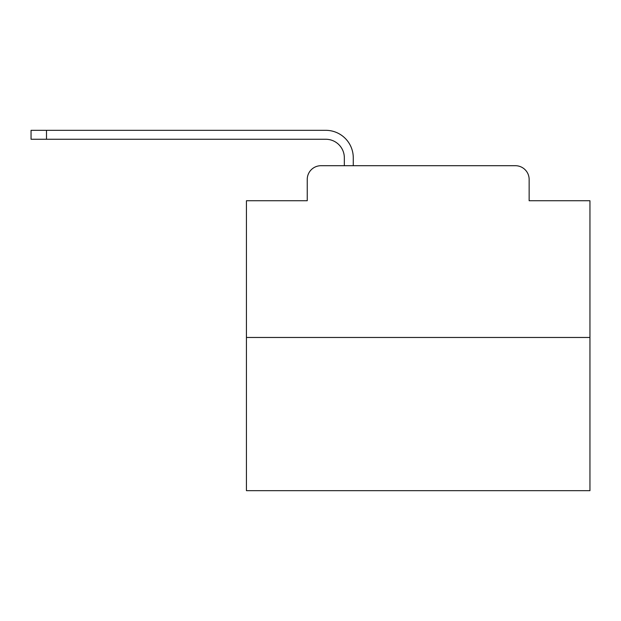 <?xml version="1.0" encoding="UTF-8"?>
<svg xmlns="http://www.w3.org/2000/svg" width="621" height="621" viewBox="0 0 621 621"><rect width="100%" height="100%" fill="white"/><g stroke="black" fill="none" stroke-linecap="round" stroke-linejoin="round"><path stroke-width="0.93" d="M307.24 179.446L307.24 200.746L307.24 179.446A13.74 13.74 0 0 1 320.979 165.706L344.337 165.706L344.337 157.804A18.552 18.552 0 0 0 325.784 139.259L31.05 139.259L31.05 130.325L325.784 130.325A27.479 27.479 0 0 1 353.271 157.804L353.271 165.706L364.605 165.706M589.95 337.467L246.436 337.467L246.436 490.675L589.95 490.675L589.95 200.746L529.146 200.746L529.146 179.446A13.74 13.74 0 0 0 515.407 165.706L320.979 165.706M246.436 337.467L246.436 200.746L307.24 200.746M471.781 165.706L515.407 165.706M529.146 200.746L529.146 179.446M344.337 157.804A18.552 18.552 0 0 0 325.784 139.259A18.552 18.552 0 0 1 344.337 157.804A18.552 18.552 0 0 0 325.784 139.259A18.552 18.552 0 0 1 344.337 157.804A18.552 18.552 0 0 0 325.784 139.259A18.552 18.552 0 0 1 344.337 157.804A18.552 18.552 0 0 0 325.784 139.259A18.552 18.552 0 0 1 344.337 157.804A18.552 18.552 0 0 0 325.784 139.259A18.552 18.552 0 0 1 344.337 157.804A18.552 18.552 0 0 0 325.784 139.259A18.552 18.552 0 0 1 344.337 157.804A18.552 18.552 0 0 0 325.784 139.259A18.552 18.552 0 0 1 344.337 157.804A18.552 18.552 0 0 0 325.784 139.259A18.552 18.552 0 0 1 344.337 157.804A18.552 18.552 0 0 0 325.784 139.259A18.552 18.552 0 0 1 344.337 157.804A18.552 18.552 0 0 0 325.784 139.259A18.552 18.552 0 0 1 344.337 157.804A18.552 18.552 0 0 0 325.784 139.259A18.552 18.552 0 0 1 344.337 157.804A18.552 18.552 0 0 0 325.784 139.259A18.552 18.552 0 0 1 344.337 157.804A18.552 18.552 0 0 0 325.784 139.259A18.552 18.552 0 0 1 344.337 157.804A18.552 18.552 0 0 0 325.784 139.259A18.552 18.552 0 0 1 344.337 157.804A18.552 18.552 0 0 0 325.784 139.259M46.505 139.259L46.505 130.325L325.784 130.325"/></g></svg>
